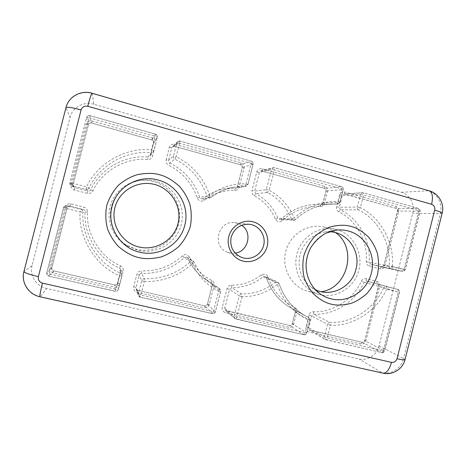 <?xml version="1.0" encoding="UTF-8"?>
<svg xmlns="http://www.w3.org/2000/svg" width="466" height="466" viewBox="0 0 466 466"><rect width="100%" height="100%" fill="white"/><g stroke="black" fill="none" stroke-linecap="round" stroke-linejoin="round"><path stroke-width="0.35" stroke-dasharray="2.33 1.75" d="M338.619 203.852L337.559 204.05L338.532 201.638L340.052 202.227L338.619 203.852L337.862 203.887M275.412 219.102L277.963 218.245L279.816 219.591L281.417 219.003L295.118 219.777L293.394 220.412L291.401 218.962L294.215 218.036L295.118 219.777C305.981 209.735 318.511 204.458 332.707 203.945L337.559 204.05L320.905 204.434L323.089 202.786L326.078 191.043C326.282 189.714 325.786 188.812 324.581 188.334L260.989 170.812L259.405 172.414L254.64 191.118L252.024 190.6C251.617 192.848 252.362 194.572 254.267 195.767C263.989 201.091 271.037 208.873 275.412 219.102C277.2 222.02 279.495 222.521 282.297 220.604C293.242 210.626 305.836 205.978 320.066 206.648C322.251 206.619 323.701 205.523 324.418 203.362L327.388 191.672C327.79 189.033 326.794 187.227 324.412 186.266L262.131 168.774C259.504 168.331 257.721 169.391 256.778 171.948L252.024 190.6M92.967 190.862L90.707 189.755L89.058 188.095L87.759 189.324L86.024 189.458L86.571 186.872L89.058 188.095C99.974 164.894 125.936 150.343 151.234 152.598L151.532 149.831L153.85 150.734L152.423 152.405L151.234 152.598L148.042 156.984L150.069 156.081L150.46 155.271L153.629 142.858C153.844 141.448 153.273 140.482 151.928 139.957L91.435 123.007C89.961 122.744 88.977 123.292 88.47 124.649L73.092 184.711L74.193 187.349L87.911 191.013L87.404 193.373C89.88 193.821 91.738 192.982 92.967 190.862C101.798 170.97 126.292 157.17 147.78 159.5C150.215 159.506 151.817 158.364 152.586 156.087L155.749 143.726C156.157 140.924 155.027 139.002 152.359 137.942L92.093 121.014C89.169 120.508 87.194 121.597 86.181 124.294L70.844 184.181C70.436 187.041 71.63 188.986 74.42 190.023L87.404 193.373M214.086 285.553L212.269 285.291L220.622 291.53L218.636 291.227L219.34 288.716L220.587 291.477L215.391 311.853L214.028 313.513L212.432 313.694L213.422 311.69L215.391 311.853L207.463 304.129L212.269 285.291L211.43 282.926L203.84 278.313C196.844 273.105 191.549 266.459 187.967 258.368L186.435 257.081L184.309 257.64C172.333 268.527 158.114 273.781 141.652 273.408L141.67 270.88C139.247 270.956 137.645 272.138 136.876 274.416L133.725 286.747C133.323 289.526 134.458 291.372 137.126 292.293L203.834 307.7C206.531 308.026 208.354 306.896 209.304 304.315L214.086 285.553C214.494 283.299 213.731 281.598 211.785 280.45C201.807 275.383 194.473 267.653 189.784 257.267L186.738 254.698C185.148 254.354 183.738 254.727 182.503 255.811C171.022 266.208 157.415 271.235 141.67 270.88M379.662 286.538L398.15 291.984C398.436 290.592 398.29 289.747 397.714 289.438L397.76 289.45C398.966 289.922 399.455 290.848 399.234 292.217L384.368 350.793L383.128 352.372L381.817 352.611L383.221 350.805L384.368 350.793L364.773 340.681L378.578 286.293C378.782 285.023 378.322 284.161 377.198 283.718L366.381 280.986L364.01 282.192C355.214 301.787 334.739 315.068 313.857 314.259L311.678 315.96L308.708 327.656L306.016 326.794C305.62 329.415 306.616 331.145 309.005 331.984L360.929 343.978C363.358 344.257 365.018 343.168 365.903 340.71L379.662 286.538C380.052 283.963 379.103 282.245 376.819 281.382L366.078 278.662C364.004 278.307 362.432 279.111 361.354 281.068C353.607 299.306 332.561 312.925 313.327 311.737C311.148 311.836 309.698 312.966 308.981 315.127L306.016 326.794M123.17 271.177L120.91 270.839L121.824 276.029L119.36 275.68L115.894 289.223L49.146 273.845L48.714 276.117C47.194 275.592 46.536 274.556 46.769 272.994L49.146 273.845L65.922 208.354L63.487 207.702C63.935 206.403 64.861 205.762 66.277 205.774L66.731 205.85L65.922 208.354L80.152 211.937L80.909 209.432C82.22 209.857 82.884 210.743 82.913 212.082L80.152 211.937C77.979 237.619 95.74 266.022 119.36 275.68L120.42 273.128L121.859 274.963L121.824 276.018L118.376 289.497L116.943 291.203L115.248 291.378L115.894 289.223L118.376 289.508L117.729 283.281L120.91 270.851L120.944 269.878L119.616 268.183C98.122 258.747 83.595 235.447 85.045 211.861C85.022 210.626 84.404 209.811 83.198 209.415L69.731 206.048C68.432 206.042 67.576 206.63 67.168 207.824L51.773 267.956C51.557 269.395 52.163 270.35 53.584 270.828L114.834 285L114.246 287.009C117.1 287.365 119.016 286.211 120.001 283.555L123.17 271.177C123.589 268.8 122.727 267.03 120.589 265.865C100.604 257.582 85.744 233.687 87.561 211.995C87.497 209.543 86.274 207.923 83.88 207.125L70.884 203.828C67.937 203.392 65.956 204.527 64.937 207.23L49.582 267.187C49.175 270.041 50.38 271.952 53.194 272.913L114.246 287.009M296.72 312.226L295.281 312.08L309.913 320.2L308.41 320.084C308.981 318.738 309.075 317.882 308.702 317.515L309.913 320.2L306.686 332.893L305.393 334.506L303.884 334.693L305.172 332.823L306.686 332.893L292.293 323.841L295.281 312.08L294.267 309.645L291.262 308.125C279.303 301.397 271.031 291.291 266.441 277.8L264.927 276.379L263.051 276.804C253.883 284.05 243.473 287.679 231.812 287.691L229.581 289.427L224.81 308.16L222.27 307.327C221.868 310.024 222.934 311.812 225.457 312.692L288.541 327.26C291.093 327.563 292.829 326.456 293.743 323.94L296.72 312.226C297.122 309.983 296.376 308.323 294.471 307.251C281.65 300.995 272.82 290.86 267.979 276.833C267.455 275.354 266.447 274.404 264.956 273.991L261.21 274.841C252.479 281.726 242.57 285.175 231.474 285.186C229.231 285.32 227.752 286.474 227.029 288.64L222.27 307.327M246.485 186.202L245.425 186.406L246.013 183.849L247.895 184.548L246.485 186.202L245.599 186.225M197.258 198.015L199.722 197.264L201.318 198.772L202.151 198.831L210.935 197.479L209.717 197.974L208.82 197.904L207.102 196.273L209.805 195.452L210.935 197.479C217.878 192.149 225.585 188.707 234.066 187.163L245.425 186.406L235.237 188.124L237.474 186.435L242.273 167.626C242.483 166.257 241.953 165.325 240.677 164.824L174.593 146.307L172.356 146.883L171.768 147.926L168.61 160.269L166.158 159.821C165.745 162.185 166.578 163.985 168.669 165.22C182.637 172.455 192.167 183.388 197.258 198.015C198.895 201.178 201.254 201.912 204.341 200.229C213.428 193.378 223.558 190.122 234.736 190.466C236.984 190.396 238.47 189.272 239.192 187.099L243.968 168.366C244.37 165.651 243.31 163.787 240.794 162.78L174.942 144.285C172.164 143.808 170.282 144.885 169.304 147.512L166.158 159.821M398.686 211.587L397.684 211.051L419.796 211.191L418.8 210.609L418.287 208.354C419.517 208.85 420.017 209.793 419.796 211.191L404.948 269.703L403.713 271.259L402.374 271.433L403.888 269.371L405.187 269.738L383.891 265.387L397.684 211.051C397.888 209.752 397.416 208.879 396.269 208.419L344.753 194.002L344.613 191.94C342.126 191.532 340.425 192.569 339.516 195.062L336.551 206.706C336.155 208.943 336.883 210.626 338.747 211.762C356.187 219.946 368.169 241.988 366.27 261.723C366.282 263.954 367.278 265.416 369.27 266.103L379.994 268.87C382.411 269.208 384.06 268.16 384.945 265.707L398.686 211.587C399.082 209.013 398.145 207.259 395.873 206.339L344.613 191.94M329.287 231.771L324.464 232.074C312.01 234.579 303.838 242.186 299.953 254.902C297.256 268.253 300.984 279 311.131 287.143L315.284 289.625M241.633 225.27L236.891 223.086L234.742 222.69C217.762 220.028 211.413 247.265 227.816 252.386L229.307 252.84L235.138 253.12M153.378 181.472C147.879 180.022 142.34 179.882 136.759 181.041C123.082 183.942 111.916 195.417 109.539 209.182C107.151 222.946 113.803 237.52 125.68 244.895L136.055 249.258C154.397 253.848 174.144 241.959 178.583 224.018C183.289 206.147 171.663 186.249 153.378 181.472M155.603 181.157C150 179.678 144.355 179.532 138.664 180.715C124.719 183.674 113.331 195.382 110.908 209.42C108.473 223.464 115.253 238.33 127.364 245.85L137.936 250.294C156.634 254.966 176.76 242.838 181.28 224.542C186.08 206.321 174.243 186.033 155.603 181.157M335.683 232.685C332.421 230.157 328.81 228.357 324.837 227.286L322.6 226.773C306.68 223.657 289.602 235.103 285.658 251.821C281.516 268.492 291.466 286.491 307.053 291.011L308.527 291.407C312.785 292.432 317.072 292.543 321.389 291.739M336.516 229.546L334.244 229.027C318.121 225.876 300.809 237.514 296.795 254.518C292.584 271.474 302.655 289.759 318.441 294.337L319.938 294.739C336.551 298.904 354.661 287.248 358.913 269.989C363.41 252.788 353.077 233.874 336.516 229.546M39.965 296.766L40.158 296.626C28.764 294.349 21.011 282.303 24.057 271.404L32.107 265.585L70.098 117.321L65.98 107.832L23.929 271.579M429.233 190.844L92.192 93.485L93.852 104.25L401.511 192.312C409.818 194.497 415.101 204.481 412.684 213.282L379.009 345.953C376.936 354.859 367.528 361.103 359.181 359.03L46.664 288.501L40.158 296.626L382.924 373.15M32.107 265.585C29.346 275.464 36.348 286.404 46.664 288.501M93.852 104.25C83.81 101.139 72.422 107.349 70.098 117.321M274.375 169.939L271.48 169.438L273.181 167.702L274.445 167.719L274.375 169.939L341.77 188.916L341.526 186.68C342.813 187.192 343.349 188.171 343.122 189.604L341.77 188.916L338.532 201.638C321.872 200.811 307.1 206.275 294.215 218.036C289.071 205.861 280.73 196.588 269.208 190.215L267.536 192.452C266.505 191.806 266.098 190.874 266.325 189.656L269.208 190.215L274.375 169.939M72.364 183.179L71.869 185.788L71.123 185.468C70.092 184.757 69.69 183.802 69.923 182.608L72.364 183.179L89.123 117.764L86.624 117.397C87.171 115.918 88.243 115.329 89.845 115.615L89.123 117.764L154.986 136.317L155.44 134.138C156.902 134.709 157.514 135.757 157.287 137.289L154.986 136.317L151.532 149.831C126.204 146.959 97.004 163.31 86.571 186.872L72.364 183.179M182.503 255.811L184.309 257.64L190.425 261.618C191.363 260.844 192.365 260.739 193.425 261.31L194.386 262.428L192.411 263.622L190.425 261.618C177.476 273.414 162.098 279.128 144.291 278.755L144.279 281.534L141.687 280.683C142.101 279.437 142.969 278.796 144.291 278.755L141.652 273.408C140.435 273.443 139.631 274.037 139.247 275.185L136.089 287.551L136.13 288.821L137.796 290.33L204.72 305.83C206.077 306.005 206.991 305.44 207.463 304.129L212.24 285.25L211.43 282.926L219.684 288.92C220.034 288.6 220.342 289.468 220.622 291.53L215.42 311.917C214.75 313.187 214.121 313.793 213.533 313.735L214.028 313.513M140.109 297.087L138.309 295.456L138.262 294.075L140.849 294.972L140.109 297.087L137.796 290.33L204.679 305.807L212.432 313.694L140.109 297.087M330.481 325.262L327.511 324.336C327.895 323.165 328.676 322.554 329.846 322.495L330.481 325.262C352.925 326.584 377.577 310.438 386.582 289.071L383.652 287.831C384.229 286.771 385.073 286.334 386.186 286.526C386.739 286.829 386.873 287.673 386.582 289.071L398.15 291.984L383.221 350.805L327.266 337.914L326.008 339.796L325.285 339.504L324.307 336.953L327.266 337.914L330.481 325.262M382.196 352.541L382.65 352.651C383.046 352.867 383.687 352.308 384.578 350.968L399.467 292.293C399.298 290.26 398.727 289.31 397.76 289.45L377.198 283.718C378.241 284.132 378.637 284.971 378.398 286.235L364.773 340.681C364.33 341.922 363.497 342.469 362.274 342.318L381.695 352.564L325.909 339.755L310.205 330.26L362.175 342.283L360.929 343.978M120.001 283.555L117.735 283.276C117.24 284.627 116.279 285.204 114.84 285.017L115.248 291.378L48.738 276.105L53.602 270.816L114.834 285C116.879 284.813 117.846 284.237 117.735 283.276L120.944 269.878L121.824 276.029L118.376 289.508L116.943 291.203M64.937 207.23L67.174 207.824C68.391 206.129 69.248 205.535 69.731 206.048L66.277 205.774C65.543 206.421 66.23 204.219 63.487 207.702L67.168 207.824L51.778 267.944L46.769 272.994L63.492 207.702L46.757 273.012C47.485 277.451 48.837 275.523 48.714 276.117L115.323 291.244M242.052 296.784L239.25 295.91C239.635 294.728 240.439 294.104 241.656 294.029L242.052 296.784C255.228 296.72 266.989 292.584 277.334 284.359L275.301 282.215L277.678 281.866L279.029 283.363L277.334 284.359C283.019 300.885 293.376 312.791 308.41 320.084L305.172 332.823L236.879 317.09L235.872 319.094L234.812 318.552L234.089 316.164L236.879 317.09L242.052 296.784M304.269 334.64L304.88 334.763C305.253 334.978 305.894 334.396 306.797 333.015L310.024 320.311C309.867 317.23 309.156 318.167 308.824 317.573L294.267 309.645C295.129 310.403 295.438 311.189 295.194 311.999L292.293 323.841C291.838 325.111 290.965 325.67 289.683 325.507L303.884 334.693L235.808 319.064L226.406 310.851L289.607 325.478L288.541 327.26M179.608 143.248L176.911 142.812L177.552 141.681L179.998 141.052L179.608 143.248L251.221 163.42L251.308 161.207C252.677 161.749 253.248 162.762 253.021 164.242L251.221 163.42L246.013 183.849C232.72 183.406 220.651 187.274 209.805 195.452C203.852 178.193 192.639 165.267 176.183 156.658L174.849 159.122C173.713 158.452 173.259 157.473 173.492 156.186L176.183 156.658L179.608 143.248M395.873 206.339L396.269 208.419L418.287 208.354L363.253 192.813L344.182 193.943L362.542 192.738L363.369 192.831L363.573 195.056L360.509 194.503L362.542 192.738L363.369 192.831L418.427 208.378C418.503 208.745 419.994 207.999 420.058 211.127L405.187 269.738C404.238 271.107 403.643 271.672 403.41 271.433L403.713 271.259M379.994 268.87L381.404 266.971L402.286 271.41L390.782 268.428C389.71 268.067 389.174 267.274 389.174 266.069L392.349 266.371C391.935 267.734 391.417 268.422 390.782 268.428L370.645 264.187L381.485 266.989C382.668 267.123 383.471 266.587 383.891 265.387L397.469 211.104C397.545 209.35 397.108 208.453 396.158 208.407L344.182 193.943L342.294 195.574L339.324 207.254L340.419 209.787C359.129 219.102 370.761 240.567 369.142 261.991L370.645 264.187L369.27 266.103M392.349 266.371C394.62 243.287 380.687 217.302 360.364 207.685L358.482 209.828C357.48 209.217 357.09 208.308 357.311 207.09L360.364 207.685L363.573 195.056L418.8 210.609L403.888 269.371L392.349 266.371M319.932 293.72C308.842 285.908 303.43 270.42 307.094 256.574C311.585 241.912 320.981 233.14 335.293 230.262M189.784 257.267L187.949 258.35L194.369 262.405C198.236 271.154 203.951 278.336 211.5 283.951L203.84 278.313C196.833 273.099 191.538 266.447 187.949 258.35L187.093 257.36L193.425 261.31L194.386 262.428C198.26 271.171 203.962 278.342 211.5 283.951L219.34 288.716L211.11 282.734L211.785 280.45M267.979 276.833L266.441 277.8L278.948 283.281C283.876 297.832 292.759 308.719 305.597 315.942L291.262 308.125C279.262 301.362 270.967 291.238 266.377 277.742L265.259 276.489L277.678 281.866L279.029 283.363C283.963 297.902 292.817 308.766 305.597 315.942L294.157 309.587L294.471 307.251M282.297 220.604L281.417 219.003C291.512 209.7 303.168 204.813 316.385 204.335L332.707 203.945C318.581 204.446 306.086 209.712 295.223 219.742L294.273 220.307L293.51 220.208L292.322 218.764M320.066 206.648L320.905 204.434L316.385 204.335C303.116 204.819 291.431 209.717 281.33 219.026L279.816 219.591L294.483 220.208M87.759 189.324L86.053 189.138M151.299 152.353L152.423 152.405M137.126 292.293L137.779 290.312L136.13 288.821L138.309 295.456C139.282 296.778 139.887 297.331 140.126 297.11L212.671 313.606M308.981 315.127L311.678 315.96L327.511 324.336L324.307 336.953L308.708 327.656L309.622 330.027L325.285 339.504L381.817 352.611L383.128 352.372M227.029 288.64L229.581 289.427L239.25 295.91L234.089 316.164L224.81 308.16L225.474 310.379L234.812 318.552L303.972 334.734L305.393 334.506M204.341 200.229L203.258 198.382C209.7 193.442 216.847 190.262 224.705 188.829L234.066 187.163C225.602 188.707 217.896 192.138 210.964 197.468L209.269 197.735L207.871 196.064M234.736 190.466L235.237 188.124L224.705 188.829C216.83 190.268 209.683 193.454 203.258 198.382L202.151 198.831L210.434 197.782M384.945 265.707L383.699 265.358C383.349 266.593 382.609 267.135 381.485 266.989L402.822 271.259M65.956 107.605L65.98 107.832C68.543 96.835 81.113 90.02 92.192 93.485L92.087 93.247M405.041 359.548L403.585 358.441L440.306 213.644L442.123 213.323M379.009 345.953L403.585 358.441C401.319 368.157 391.125 375.013 382.079 372.794L359.181 359.03M401.511 192.312L428.266 190.751C437.254 193.151 442.939 204.044 440.306 213.644L412.684 213.282M256.778 171.948L259.405 172.414L271.48 169.438L266.325 189.656L254.64 191.118L255.764 193.71C265.987 199.314 273.385 207.492 277.963 218.245L291.401 218.962C286.491 207.353 278.534 198.516 267.536 192.452L255.764 193.71L254.267 195.767M262.131 168.774L262.096 170.824L274.369 167.719L341.526 186.68L324.499 188.328L260.989 170.812L273.181 167.702L274.445 167.719L341.63 186.691C342.079 187.32 343.005 186.085 343.279 189.546L340.052 202.227L338.433 203.939L321.086 204.434C322.181 204.155 322.81 203.619 322.973 202.821L339.9 202.273L343.122 189.604L326.078 191.043L327.388 191.672M324.412 186.266L324.499 188.328C325.484 188.439 325.967 189.359 325.955 191.095L322.973 202.821L324.418 203.362M74.42 190.023L74.886 187.641L71.869 185.788L86.024 189.458L87.911 191.013C89.157 191.246 90.089 190.827 90.707 189.755C100.761 168.377 124.678 154.939 148.042 156.984L147.78 159.5M70.844 184.181L73.092 184.717L69.923 182.608L86.624 117.397L88.47 124.649L73.092 184.717C72.673 185.328 73.046 186.202 74.193 187.349L71.123 185.468C70.582 185.678 70.18 184.722 69.917 182.602L86.624 117.374C88.173 115.417 89.239 114.822 89.827 115.591L155.458 134.121C156.36 133.899 156.972 134.948 157.292 137.278L153.85 150.734L150.069 156.081L153.629 142.87L157.287 137.289L153.844 150.745L150.46 155.271L152.586 156.087M86.181 124.294L88.47 124.667C89.408 123.1 90.404 122.552 91.453 123.024L89.845 115.615L155.44 134.138L151.916 139.969L91.453 123.024L92.093 121.014M152.359 137.942L151.916 139.969C153.599 141.07 154.17 142.037 153.629 142.87L155.749 143.726M209.304 304.315L207.44 304.082C206.391 305.743 205.471 306.313 204.679 305.807L203.834 307.7M133.725 286.747L136.089 287.551L138.262 294.075L141.687 280.683L139.247 275.185L136.876 274.416M313.327 311.737L313.857 314.259L329.846 322.495C352.261 323.311 374.204 308.946 383.652 287.831L364.01 282.192L361.354 281.068M366.078 278.662L366.381 280.986L386.186 286.526L397.714 289.438L377.157 283.707L376.819 281.382M365.903 340.71L364.604 340.541C364.33 341.724 363.521 342.306 362.175 342.283L309.622 330.027L310.123 330.225L309.005 331.984M53.194 272.913L53.602 270.816C52.454 270.729 51.848 269.773 51.778 267.944L49.582 267.187M70.884 203.828L70.15 206.118L66.731 205.85L80.909 209.432L83.198 209.415L83.88 207.125M87.561 211.995L82.913 212.082C81.34 237.683 97.126 262.946 120.42 273.128L119.616 268.183L120.589 265.865M231.474 285.186L231.812 287.691L241.656 294.029C254.215 293.994 265.434 290.056 275.301 282.215L263.051 276.804L261.21 274.841M293.743 323.94L292.205 323.742C291.664 325.082 290.801 325.658 289.607 325.478L225.474 310.379L226.354 310.828L225.457 312.692M169.304 147.512L171.768 147.926L176.911 142.812L173.492 156.186L168.61 160.269C168.395 161.457 168.814 162.36 169.869 162.978C184.478 170.544 194.427 181.973 199.722 197.264L207.102 196.273C201.394 179.725 190.646 167.341 174.849 159.122L169.869 162.978L168.669 165.22M174.942 144.285L174.593 146.307L179.969 141.064L251.308 161.207L240.625 164.824L174.569 146.318L172.356 146.883L177.552 141.681C178.752 140.918 179.567 140.709 179.998 141.052L251.372 161.207C252.7 161.685 253.271 162.681 253.085 164.195L247.895 184.548L246.392 186.243L235.697 188.095L237.474 186.435L247.836 184.583L253.021 164.242L242.273 167.626L243.968 168.366M240.794 162.78L240.625 164.824C241.697 164.981 242.227 165.925 242.227 167.667L237.433 186.464L239.192 187.099M366.27 261.723L389.174 266.069C390.945 242.996 378.532 219.87 358.482 209.828L340.419 209.787L338.747 211.762M336.551 206.706L339.324 207.254L357.311 207.09L360.509 194.503L342.294 195.574L339.516 195.062M144.279 281.534C162.861 281.889 178.903 275.919 192.411 263.622C198.015 276.018 206.753 285.215 218.636 291.227L213.422 311.69L140.849 294.972L144.279 281.534M324.464 232.074L334.238 230.437M227.816 252.386L241.592 257.424M234.742 222.69L249.327 224.257M138.664 180.715L136.759 181.041M127.364 245.85L125.68 244.895M334.244 229.027L322.6 226.773M318.441 294.337L307.053 291.011M311.131 287.143L319.076 293.079"/><path stroke-width="0.7" d="M253.12 221.822C242.897 219.043 231.427 225.917 228.806 236.524C226.027 247.091 232.802 258.636 243.106 261.106C253.376 263.733 264.601 256.789 267.181 246.339C269.913 235.93 263.383 224.449 253.12 221.822M251.722 224.699L249.327 224.257C240.095 224.082 234.014 228.491 231.078 237.491C229.732 246.858 233.239 253.504 241.592 257.424L243.252 257.937C251.937 260.168 261.449 254.302 263.634 245.448C265.952 236.629 260.407 226.913 251.722 224.699M177.983 223.703C182.323 207.219 171.593 188.881 154.753 184.495C137.977 179.859 119.133 190.629 114.933 207.574C110.483 224.449 121.842 242.961 138.786 246.951C155.679 251.197 173.888 240.246 177.983 223.703M315.284 289.625C331.017 297.774 351.947 287.097 355.977 269.237C361.051 251.355 347.275 231.719 329.287 231.771M235.138 253.12C248.285 251.739 252.811 232.324 241.633 225.27M321.389 291.739C347.956 287.93 357.562 248.232 335.683 232.685M159.657 174.744C153.512 172.944 145.94 172.95 136.928 174.773C130.765 176.719 124.754 180.074 118.894 184.845C113.465 190.547 109.428 197.368 106.784 205.296C105.293 213.527 105.561 221.449 107.582 229.068C110.436 236.07 114.094 241.901 118.568 246.566C125.599 252.502 132.245 256.154 138.507 257.523C144.699 259.154 152.225 258.956 161.085 256.941C167.113 254.885 172.956 251.477 178.612 246.718C183.843 241.073 187.734 234.392 190.285 226.662C191.747 218.659 191.538 210.929 189.65 203.467C186.971 196.582 183.482 190.786 179.177 186.097C172.379 180.074 165.867 176.288 159.657 174.744M139.584 252.164C119.966 247.86 106.568 226.103 111.991 206.654C116.576 186.994 138.757 174.36 158.021 180.004C177.517 184.845 190.035 206.356 184.781 225.282C180.325 244.405 159.017 257.279 139.584 252.164M351.014 226.383C345.597 224.787 338.887 224.903 330.889 226.744C325.414 228.649 320.055 231.876 314.812 236.419C309.937 241.831 306.279 248.267 303.844 255.723C302.417 263.436 302.556 270.845 304.246 277.94C306.68 284.452 309.843 289.864 313.74 294.168C319.886 299.632 325.722 302.958 331.244 304.158C336.708 305.609 343.378 305.329 351.253 303.319C356.618 301.316 361.837 298.048 366.911 293.516C371.618 288.163 375.153 281.843 377.512 274.573C378.905 267.053 378.817 259.812 377.239 252.852C374.949 246.438 371.926 241.062 368.169 236.728C362.216 231.188 356.496 227.74 351.014 226.383M330.959 298.811C326.981 297.832 323.305 296.131 319.932 293.72C311.142 286.986 306.523 277.719 306.069 265.911C306.156 259.428 307.729 253.335 310.793 247.632C314.602 241.726 319.548 236.961 325.612 233.344L335.293 230.262C339.667 229.621 343.972 229.86 348.201 230.979C365.42 235.231 376.272 255.217 371.373 273.024C367.179 291.011 348.114 303.354 330.959 298.811M42.464 283.124C39.284 282.046 37.915 279.891 38.369 276.67L81.078 109.941C82.232 106.906 84.463 105.683 87.771 106.265L431.621 204.289C434.108 205.32 435.139 207.271 434.702 210.137L397.02 358.709C396.03 361.441 394.195 362.665 391.516 362.373L42.464 283.124C40.402 291.396 39.558 295.939 39.948 296.766L383.046 373.173C386.535 373.289 389.355 369.689 391.516 362.373M81.078 109.941C72.09 107.506 67.046 106.726 65.956 107.605L23.929 271.579C24.488 272.796 29.3 274.497 38.369 276.67M382.924 373.15L383.046 373.173C392.681 375.456 402.834 368.985 405.018 359.63L405.041 359.548M397.02 358.709C401.873 359.793 404.54 360.096 405.018 359.63L442.141 213.236C441.96 212.554 439.479 211.523 434.702 210.137M442.123 213.323L442.141 213.236C444.669 203.997 438.873 193.501 429.355 190.885L429.233 190.844M92.087 93.247L92.064 93.241C91.342 93.765 89.909 98.105 87.771 106.265M431.621 204.289C433.194 196.902 432.442 192.435 429.355 190.885L92.064 93.241C81.043 89.781 68.514 96.608 65.956 107.605M334.238 230.437L335.293 230.262M39.948 296.766C28.595 294.5 20.877 282.466 23.929 271.579M319.076 293.079L319.932 293.72"/></g></svg>
